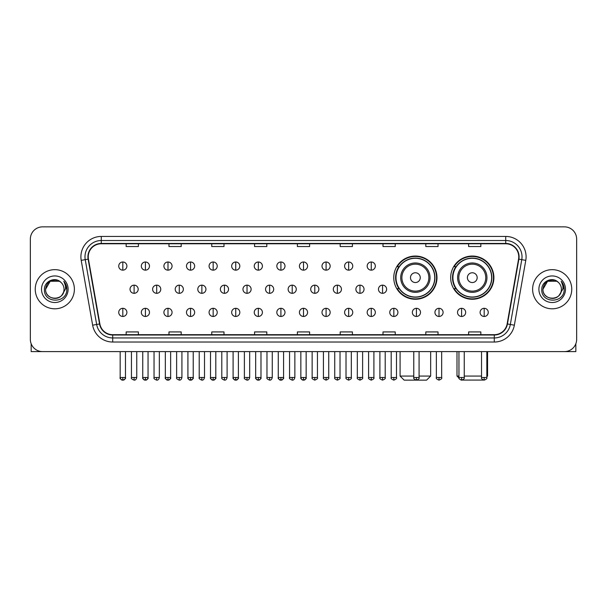 <?xml version="1.0" encoding="UTF-8"?>
<svg xmlns="http://www.w3.org/2000/svg" width="607" height="607" viewBox="0 0 607 607"><rect width="100%" height="100%" fill="white"/><g stroke="black" fill="none" stroke-linecap="round" stroke-linejoin="round"><path stroke-width="0.91" d="M450.675 277.649A21.609 21.609 0 0 0 472.284 299.259A21.609 21.609 0 0 0 493.893 277.649A21.609 21.609 0 0 0 472.284 256.048A21.609 21.609 0 0 0 450.675 277.649M393.761 277.649A21.609 21.609 0 0 0 415.37 299.259A21.609 21.609 0 0 0 436.979 277.649A21.609 21.609 0 0 0 415.37 256.048A21.609 21.609 0 0 0 393.761 277.649M398.943 288.659A19.773 19.773 0 0 1 398.943 266.648M455.857 288.659A19.773 19.773 0 0 1 455.857 266.648M30.35 239.082L30.35 339.374A12.231 12.231 0 0 0 42.581 351.605L564.419 351.605A12.231 12.231 0 0 0 576.65 339.374L576.65 239.082A12.231 12.231 0 0 0 564.419 226.859L42.581 226.859A12.231 12.231 0 0 0 30.35 239.082L30.35 339.374M35.244 289.228A19.568 19.568 0 0 0 54.812 308.804A19.568 19.568 0 0 0 74.38 289.228A19.568 19.568 0 0 0 54.812 269.66A19.568 19.568 0 0 0 35.244 289.228A19.568 19.568 0 0 0 54.812 308.804A19.568 19.568 0 0 0 74.38 289.228A19.568 19.568 0 0 0 54.812 269.66A19.568 19.568 0 0 0 35.244 289.228M532.62 289.228A19.568 19.568 0 0 0 552.188 308.804A19.568 19.568 0 0 0 571.756 289.228A19.568 19.568 0 0 0 552.188 269.66A19.568 19.568 0 0 0 532.62 289.228A19.568 19.568 0 0 0 552.188 308.804A19.568 19.568 0 0 0 571.756 289.228A19.568 19.568 0 0 0 552.188 269.66A19.568 19.568 0 0 0 532.62 289.228M88.243 256.822A13.043 13.043 0 0 1 101.286 243.771L505.714 243.771A13.043 13.043 0 0 1 518.56 259.083L507.133 323.91A13.043 13.043 0 0 1 494.28 334.685L112.72 334.685A13.043 13.043 0 0 1 99.867 323.91L88.44 259.083A13.043 13.043 0 0 1 88.243 256.822M87.916 256.822A13.369 13.369 0 0 0 88.121 259.143L99.548 323.963A13.369 13.369 0 0 0 112.72 335.011L494.28 335.011A13.369 13.369 0 0 0 507.452 323.963L518.879 259.143A13.369 13.369 0 0 0 505.714 243.445L101.286 243.445A13.369 13.369 0 0 0 87.916 256.822M81.217 260.357A20.388 20.388 0 0 1 101.286 236.434L505.714 236.434A20.388 20.388 0 0 1 525.783 260.357L514.357 325.185A20.388 20.388 0 0 1 494.28 342.029L112.72 342.029A20.388 20.388 0 0 1 92.643 325.185L81.217 260.357L85.23 259.652A16.306 16.306 0 0 1 101.286 240.516L505.714 240.516A16.306 16.306 0 0 1 521.77 259.652L510.343 324.472A16.306 16.306 0 0 1 494.28 337.947L112.72 337.947A16.306 16.306 0 0 1 96.657 324.472L85.23 259.652A16.306 16.306 0 0 1 84.98 256.822M564.419 226.859L42.581 226.859M42.581 351.605L564.419 351.605M576.65 339.374L576.65 239.082M507.452 323.963L510.343 324.472L521.77 259.652L525.783 260.357M297.384 243.771L297.384 246.533L309.616 246.533L309.616 243.771M254.576 243.771L254.576 246.533L266.807 246.533L266.807 243.771M211.767 243.771L211.767 246.533L223.998 246.533L223.998 243.771M168.966 243.771L168.966 246.533L181.197 246.533L181.197 243.771M126.157 243.771L126.157 246.533L138.388 246.533L138.388 243.771M340.193 243.771L340.193 246.533L352.424 246.533L352.424 243.771M383.002 243.771L383.002 246.533L395.233 246.533L395.233 243.771M425.803 243.771L425.803 246.533L438.034 246.533L438.034 243.771M468.612 243.771L468.612 246.533L480.843 246.533L480.843 243.771M309.616 334.685L309.616 331.93L297.384 331.93L297.384 334.685M266.807 334.685L266.807 331.93L254.576 331.93L254.576 334.685M223.998 334.685L223.998 331.93L211.767 331.93L211.767 334.685M181.197 334.685L181.197 331.93L168.966 331.93L168.966 334.685M138.388 334.685L138.388 331.93L126.157 331.93L126.157 334.685M352.424 334.685L352.424 331.93L340.193 331.93L340.193 334.685M395.233 334.685L395.233 331.93L383.002 331.93L383.002 334.685M438.034 334.685L438.034 331.93L425.803 331.93L425.803 334.685M480.843 334.685L480.843 331.93L468.612 331.93L468.612 334.685M60.844 282.27A9.211 9.211 0 0 1 64.023 289.228C64.592 301.118 45.032 301.118 45.601 289.228L50.206 281.253L59.418 281.253L60.844 282.27C55.191 276.344 44.303 281.223 44.41 289.228C43.37 303.454 66.436 303.826 66.808 289.918L66.831 289.228C66.793 286.208 65.791 283.552 63.811 281.269C65.313 283.735 65.844 286.39 65.397 289.228L61.868 295.154A9.211 9.211 0 0 0 64.023 289.228C64.592 301.118 45.032 301.118 45.601 289.228C46.496 282.612 50.29 279.622 56.99 280.275M61.868 295.154C56.982 301.762 45.115 297.536 45.601 289.228M41.519 289.228A13.293 13.293 0 0 0 54.812 302.521A13.293 13.293 0 0 0 68.105 289.228A13.293 13.293 0 0 0 54.812 275.942A13.293 13.293 0 0 0 41.519 289.228M63.902 281.367L66.823 289.577M31.162 343.767L31.162 351.605L78.455 351.605M419.08 376.067L430.659 376.067L426.577 380.141L404.156 380.141L400.081 376.067L413.777 376.067M420.264 277.649A4.894 4.894 0 0 0 415.37 272.763A4.894 4.894 0 0 0 410.476 277.649A4.894 4.894 0 0 0 415.37 282.543A4.894 4.894 0 0 0 420.264 277.649M430.044 277.649A14.674 14.674 0 0 0 415.37 262.975A14.674 14.674 0 0 0 400.696 277.649A14.674 14.674 0 0 0 415.37 292.331A14.674 14.674 0 0 0 430.044 277.649A14.674 14.674 0 0 1 415.37 292.331A14.674 14.674 0 0 1 400.696 277.649M434.733 277.649A19.363 19.363 0 0 0 415.37 258.286A19.363 19.363 0 0 0 396.007 277.649A19.363 19.363 0 0 0 415.37 297.02A19.363 19.363 0 0 0 434.733 277.649M436.57 277.649A21.199 21.199 0 0 1 397.251 288.659L399.216 288.659A19.545 19.545 0 0 0 428.299 292.308A19.545 19.545 0 0 0 428.299 262.998A19.545 19.545 0 0 0 399.216 266.648L397.251 266.648A21.199 21.199 0 0 1 436.57 277.649M483.567 380.073L461.001 380.073M464.249 376.067L481.533 376.067M486.837 376.067L487.573 376.067L486.837 376.803M477.178 277.649A4.894 4.894 0 0 0 472.284 272.763A4.894 4.894 0 0 0 467.39 277.649A4.894 4.894 0 0 0 472.284 282.543A4.894 4.894 0 0 0 477.178 277.649M486.958 277.649A14.674 14.674 0 0 0 472.284 262.975A14.674 14.674 0 0 0 457.602 277.649A14.674 14.674 0 0 0 472.284 292.331A14.674 14.674 0 0 0 486.958 277.649A14.674 14.674 0 0 1 472.284 292.331A14.674 14.674 0 0 1 457.602 277.649M491.647 277.649A19.363 19.363 0 0 0 472.284 258.286A19.363 19.363 0 0 0 452.921 277.649A19.363 19.363 0 0 0 472.284 297.02A19.363 19.363 0 0 0 491.647 277.649M456.995 351.605L456.995 376.067L458.953 376.067M493.483 277.649A21.199 21.199 0 0 1 454.165 288.659L456.13 288.659A19.545 19.545 0 0 0 485.213 292.308A19.545 19.545 0 0 0 485.213 262.998A19.545 19.545 0 0 0 456.13 266.648L454.165 266.648A21.199 21.199 0 0 1 493.483 277.649M122.811 261.996A4.074 4.074 0 0 0 118.737 266.071A4.074 4.074 0 0 0 122.811 270.153A4.074 4.074 0 0 0 126.893 266.071A4.074 4.074 0 0 0 122.811 261.996L122.811 270.153A4.074 4.074 0 0 0 126.893 266.071A4.074 4.074 0 0 0 122.811 261.996M145.399 261.996A4.074 4.074 0 0 0 141.325 266.071A4.074 4.074 0 0 0 145.399 270.153A4.074 4.074 0 0 0 149.474 266.071A4.074 4.074 0 0 0 145.399 261.996L145.399 270.153A4.074 4.074 0 0 0 149.474 266.071A4.074 4.074 0 0 0 145.399 261.996M167.987 261.996A4.074 4.074 0 0 0 163.905 266.071A4.074 4.074 0 0 0 167.987 270.153A4.074 4.074 0 0 0 172.062 266.071A4.074 4.074 0 0 0 167.987 261.996L167.987 270.153A4.074 4.074 0 0 0 172.062 266.071A4.074 4.074 0 0 0 167.987 261.996M190.568 261.996A4.074 4.074 0 0 0 186.493 266.071A4.074 4.074 0 0 0 190.568 270.153A4.074 4.074 0 0 0 194.65 266.071A4.074 4.074 0 0 0 190.568 261.996L190.568 270.153A4.074 4.074 0 0 0 194.65 266.071A4.074 4.074 0 0 0 190.568 261.996M213.156 261.996A4.074 4.074 0 0 0 209.081 266.071A4.074 4.074 0 0 0 213.156 270.153A4.074 4.074 0 0 0 217.23 266.071A4.074 4.074 0 0 0 213.156 261.996L213.156 270.153A4.074 4.074 0 0 0 217.23 266.071A4.074 4.074 0 0 0 213.156 261.996M235.744 261.996A4.074 4.074 0 0 0 231.669 266.071A4.074 4.074 0 0 0 235.744 270.153A4.074 4.074 0 0 0 239.818 266.071A4.074 4.074 0 0 0 235.744 261.996L235.744 270.153A4.074 4.074 0 0 0 239.818 266.071A4.074 4.074 0 0 0 235.744 261.996M258.332 261.996A4.074 4.074 0 0 0 254.25 266.071A4.074 4.074 0 0 0 258.332 270.153A4.074 4.074 0 0 0 262.406 266.071A4.074 4.074 0 0 0 258.332 261.996L258.332 270.153A4.074 4.074 0 0 0 262.406 266.071A4.074 4.074 0 0 0 258.332 261.996M280.912 261.996A4.074 4.074 0 0 0 276.838 266.071A4.074 4.074 0 0 0 280.912 270.153A4.074 4.074 0 0 0 284.994 266.071A4.074 4.074 0 0 0 280.912 261.996L280.912 270.153A4.074 4.074 0 0 0 284.994 266.071A4.074 4.074 0 0 0 280.912 261.996M303.5 261.996A4.074 4.074 0 0 0 299.426 266.071A4.074 4.074 0 0 0 303.5 270.153A4.074 4.074 0 0 0 307.574 266.071A4.074 4.074 0 0 0 303.5 261.996L303.5 270.153A4.074 4.074 0 0 0 307.574 266.071A4.074 4.074 0 0 0 303.5 261.996M326.088 261.996A4.074 4.074 0 0 0 322.006 266.071A4.074 4.074 0 0 0 326.088 270.153A4.074 4.074 0 0 0 330.162 266.071A4.074 4.074 0 0 0 326.088 261.996L326.088 270.153A4.074 4.074 0 0 0 330.162 266.071A4.074 4.074 0 0 0 326.088 261.996M348.668 261.996A4.074 4.074 0 0 0 344.594 266.071A4.074 4.074 0 0 0 348.668 270.153A4.074 4.074 0 0 0 352.75 266.071A4.074 4.074 0 0 0 348.668 261.996L348.668 270.153A4.074 4.074 0 0 0 352.75 266.071A4.074 4.074 0 0 0 348.668 261.996M371.256 261.996A4.074 4.074 0 0 0 367.182 266.071A4.074 4.074 0 0 0 371.256 270.153A4.074 4.074 0 0 0 375.331 266.071A4.074 4.074 0 0 0 371.256 261.996L371.256 270.153A4.074 4.074 0 0 0 375.331 266.071A4.074 4.074 0 0 0 371.256 261.996M134.109 285.153A4.074 4.074 0 0 0 130.027 289.228A4.074 4.074 0 0 0 134.109 293.31A4.074 4.074 0 0 0 138.184 289.228A4.074 4.074 0 0 0 134.109 285.153L134.109 293.31A4.074 4.074 0 0 0 138.184 289.228A4.074 4.074 0 0 0 134.109 285.153M156.689 285.153A4.074 4.074 0 0 0 152.615 289.228A4.074 4.074 0 0 0 156.689 293.31A4.074 4.074 0 0 0 160.772 289.228A4.074 4.074 0 0 0 156.689 285.153L156.689 293.31A4.074 4.074 0 0 0 160.772 289.228A4.074 4.074 0 0 0 156.689 285.153M179.277 285.153A4.074 4.074 0 0 0 175.203 289.228A4.074 4.074 0 0 0 179.277 293.31A4.074 4.074 0 0 0 183.352 289.228A4.074 4.074 0 0 0 179.277 285.153L179.277 293.31A4.074 4.074 0 0 0 183.352 289.228A4.074 4.074 0 0 0 179.277 285.153M201.865 285.153A4.074 4.074 0 0 0 197.783 289.228A4.074 4.074 0 0 0 201.865 293.31A4.074 4.074 0 0 0 205.94 289.228A4.074 4.074 0 0 0 201.865 285.153L201.865 293.31A4.074 4.074 0 0 0 205.94 289.228A4.074 4.074 0 0 0 201.865 285.153M224.446 285.153A4.074 4.074 0 0 0 220.371 289.228A4.074 4.074 0 0 0 224.446 293.31A4.074 4.074 0 0 0 228.528 289.228A4.074 4.074 0 0 0 224.446 285.153L224.446 293.31A4.074 4.074 0 0 0 228.528 289.228A4.074 4.074 0 0 0 224.446 285.153M247.034 285.153A4.074 4.074 0 0 0 242.959 289.228A4.074 4.074 0 0 0 247.034 293.31A4.074 4.074 0 0 0 251.116 289.228A4.074 4.074 0 0 0 247.034 285.153L247.034 293.31A4.074 4.074 0 0 0 251.116 289.228A4.074 4.074 0 0 0 247.034 285.153M269.622 285.153A4.074 4.074 0 0 0 265.547 289.228A4.074 4.074 0 0 0 269.622 293.31A4.074 4.074 0 0 0 273.696 289.228A4.074 4.074 0 0 0 269.622 285.153L269.622 293.31A4.074 4.074 0 0 0 273.696 289.228A4.074 4.074 0 0 0 269.622 285.153M292.21 285.153A4.074 4.074 0 0 0 288.128 289.228A4.074 4.074 0 0 0 292.21 293.31A4.074 4.074 0 0 0 296.284 289.228A4.074 4.074 0 0 0 292.21 285.153L292.21 293.31A4.074 4.074 0 0 0 296.284 289.228A4.074 4.074 0 0 0 292.21 285.153M314.79 285.153A4.074 4.074 0 0 0 310.716 289.228A4.074 4.074 0 0 0 314.79 293.31A4.074 4.074 0 0 0 318.872 289.228A4.074 4.074 0 0 0 314.79 285.153L314.79 293.31A4.074 4.074 0 0 0 318.872 289.228A4.074 4.074 0 0 0 314.79 285.153M337.378 285.153A4.074 4.074 0 0 0 333.304 289.228A4.074 4.074 0 0 0 337.378 293.31A4.074 4.074 0 0 0 341.453 289.228A4.074 4.074 0 0 0 337.378 285.153L337.378 293.31A4.074 4.074 0 0 0 341.453 289.228A4.074 4.074 0 0 0 337.378 285.153M359.966 285.153A4.074 4.074 0 0 0 355.884 289.228A4.074 4.074 0 0 0 359.966 293.31A4.074 4.074 0 0 0 364.041 289.228A4.074 4.074 0 0 0 359.966 285.153L359.966 293.31A4.074 4.074 0 0 0 364.041 289.228A4.074 4.074 0 0 0 359.966 285.153M382.554 285.153A4.074 4.074 0 0 0 378.472 289.228A4.074 4.074 0 0 0 382.554 293.31A4.074 4.074 0 0 0 386.629 289.228A4.074 4.074 0 0 0 382.554 285.153L382.554 293.31A4.074 4.074 0 0 0 386.629 289.228A4.074 4.074 0 0 0 382.554 285.153M122.811 308.31A4.074 4.074 0 0 0 118.737 312.385A4.074 4.074 0 0 0 122.811 316.467A4.074 4.074 0 0 0 126.893 312.385A4.074 4.074 0 0 0 122.811 308.31L122.811 316.467A4.074 4.074 0 0 0 126.893 312.385A4.074 4.074 0 0 0 122.811 308.31M145.399 308.31A4.074 4.074 0 0 0 141.325 312.385A4.074 4.074 0 0 0 145.399 316.467A4.074 4.074 0 0 0 149.474 312.385A4.074 4.074 0 0 0 145.399 308.31L145.399 316.467A4.074 4.074 0 0 0 149.474 312.385A4.074 4.074 0 0 0 145.399 308.31M167.987 308.31A4.074 4.074 0 0 0 163.905 312.385A4.074 4.074 0 0 0 167.987 316.467A4.074 4.074 0 0 0 172.062 312.385A4.074 4.074 0 0 0 167.987 308.31L167.987 316.467A4.074 4.074 0 0 0 172.062 312.385A4.074 4.074 0 0 0 167.987 308.31M190.568 308.31A4.074 4.074 0 0 0 186.493 312.385A4.074 4.074 0 0 0 190.568 316.467A4.074 4.074 0 0 0 194.65 312.385A4.074 4.074 0 0 0 190.568 308.31L190.568 316.467A4.074 4.074 0 0 0 194.65 312.385A4.074 4.074 0 0 0 190.568 308.31M213.156 308.31A4.074 4.074 0 0 0 209.081 312.385A4.074 4.074 0 0 0 213.156 316.467A4.074 4.074 0 0 0 217.23 312.385A4.074 4.074 0 0 0 213.156 308.31L213.156 316.467A4.074 4.074 0 0 0 217.23 312.385A4.074 4.074 0 0 0 213.156 308.31M235.744 308.31A4.074 4.074 0 0 0 231.669 312.385A4.074 4.074 0 0 0 235.744 316.467A4.074 4.074 0 0 0 239.818 312.385A4.074 4.074 0 0 0 235.744 308.31L235.744 316.467A4.074 4.074 0 0 0 239.818 312.385A4.074 4.074 0 0 0 235.744 308.31M258.332 308.31A4.074 4.074 0 0 0 254.25 312.385A4.074 4.074 0 0 0 258.332 316.467A4.074 4.074 0 0 0 262.406 312.385A4.074 4.074 0 0 0 258.332 308.31L258.332 316.467A4.074 4.074 0 0 0 262.406 312.385A4.074 4.074 0 0 0 258.332 308.31M280.912 308.31A4.074 4.074 0 0 0 276.838 312.385A4.074 4.074 0 0 0 280.912 316.467A4.074 4.074 0 0 0 284.994 312.385A4.074 4.074 0 0 0 280.912 308.31L280.912 316.467A4.074 4.074 0 0 0 284.994 312.385A4.074 4.074 0 0 0 280.912 308.31M303.5 308.31A4.074 4.074 0 0 0 299.426 312.385A4.074 4.074 0 0 0 303.5 316.467A4.074 4.074 0 0 0 307.574 312.385A4.074 4.074 0 0 0 303.5 308.31L303.5 316.467A4.074 4.074 0 0 0 307.574 312.385A4.074 4.074 0 0 0 303.5 308.31M326.088 308.31A4.074 4.074 0 0 0 322.006 312.385A4.074 4.074 0 0 0 326.088 316.467A4.074 4.074 0 0 0 330.162 312.385A4.074 4.074 0 0 0 326.088 308.31L326.088 316.467A4.074 4.074 0 0 0 330.162 312.385A4.074 4.074 0 0 0 326.088 308.31M348.668 308.31A4.074 4.074 0 0 0 344.594 312.385A4.074 4.074 0 0 0 348.668 316.467A4.074 4.074 0 0 0 352.75 312.385A4.074 4.074 0 0 0 348.668 308.31L348.668 316.467A4.074 4.074 0 0 0 352.75 312.385A4.074 4.074 0 0 0 348.668 308.31M371.256 308.31A4.074 4.074 0 0 0 367.182 312.385A4.074 4.074 0 0 0 371.256 316.467A4.074 4.074 0 0 0 375.331 312.385A4.074 4.074 0 0 0 371.256 308.31L371.256 316.467A4.074 4.074 0 0 0 375.331 312.385A4.074 4.074 0 0 0 371.256 308.31M393.844 308.31A4.074 4.074 0 0 0 389.77 312.385A4.074 4.074 0 0 0 393.844 316.467A4.074 4.074 0 0 0 397.919 312.385A4.074 4.074 0 0 0 393.844 308.31L393.844 316.467A4.074 4.074 0 0 0 397.919 312.385A4.074 4.074 0 0 0 393.844 308.31M416.432 308.31A4.074 4.074 0 0 0 412.35 312.385A4.074 4.074 0 0 0 416.432 316.467A4.074 4.074 0 0 0 420.507 312.385A4.074 4.074 0 0 0 416.432 308.31L416.432 316.467A4.074 4.074 0 0 0 420.507 312.385A4.074 4.074 0 0 0 416.432 308.31M439.013 308.31A4.074 4.074 0 0 0 434.938 312.385A4.074 4.074 0 0 0 439.013 316.467A4.074 4.074 0 0 0 443.095 312.385A4.074 4.074 0 0 0 439.013 308.31L439.013 316.467A4.074 4.074 0 0 0 443.095 312.385A4.074 4.074 0 0 0 439.013 308.31M461.601 308.31A4.074 4.074 0 0 0 457.526 312.385A4.074 4.074 0 0 0 461.601 316.467A4.074 4.074 0 0 0 465.675 312.385A4.074 4.074 0 0 0 461.601 308.31L461.601 316.467A4.074 4.074 0 0 0 465.675 312.385A4.074 4.074 0 0 0 461.601 308.31M484.189 308.31A4.074 4.074 0 0 0 480.107 312.385A4.074 4.074 0 0 0 484.189 316.467A4.074 4.074 0 0 0 488.263 312.385A4.074 4.074 0 0 0 484.189 308.31L484.189 316.467A4.074 4.074 0 0 0 488.263 312.385A4.074 4.074 0 0 0 484.189 308.31M575.838 343.767L575.838 351.605L528.545 351.605M558.228 282.27A9.211 9.211 0 0 1 561.399 289.228C561.968 301.118 542.408 301.118 542.977 289.228L547.582 281.253L556.794 281.253L558.228 282.27C552.567 276.344 541.687 281.223 541.785 289.228C540.754 303.454 563.812 303.826 564.184 289.918L564.207 289.228C564.169 286.208 563.167 283.552 561.187 281.269C562.689 283.735 563.22 286.39 562.78 289.228L559.252 295.154A9.211 9.211 0 0 0 561.399 289.228C561.968 301.118 542.408 301.118 542.977 289.228C543.872 282.612 547.666 279.622 554.366 280.275M559.252 295.154C554.358 301.762 542.499 297.536 542.977 289.228M538.895 289.228A13.293 13.293 0 0 0 552.188 302.521A13.293 13.293 0 0 0 565.481 289.228A13.293 13.293 0 0 0 552.188 275.942A13.293 13.293 0 0 0 538.895 289.228M561.278 281.367L564.199 289.577M505.714 236.434L505.714 243.445M85.23 259.652L88.121 259.143M112.72 342.029L112.72 335.011M494.28 335.011L494.28 342.029M92.643 325.185L99.548 323.963M518.879 259.143L521.77 259.652M101.286 236.434L101.286 243.445M510.343 324.472L514.357 325.185M428.853 277.649A13.483 13.483 0 0 0 415.37 264.166A13.483 13.483 0 0 0 401.887 277.649A13.483 13.483 0 0 0 415.37 291.132A13.483 13.483 0 0 0 428.853 277.649M485.767 277.649A13.483 13.483 0 0 0 472.284 264.166A13.483 13.483 0 0 0 458.801 277.649A13.483 13.483 0 0 0 472.284 291.132A13.483 13.483 0 0 0 485.767 277.649M134.109 377.493L131.453 377.493C130.922 378.343 131.802 379.223 134.109 380.141L134.109 377.493L136.757 377.493L136.757 351.605M156.689 377.493L154.041 377.493C153.503 378.343 154.39 379.223 156.689 380.141L156.689 377.493L159.345 377.493L159.345 351.605M179.277 377.493L176.629 377.493C176.091 378.343 176.971 379.223 179.277 380.141L179.277 377.493L181.925 377.493L181.925 351.605M201.865 377.493L199.217 377.493C198.679 378.343 199.559 379.223 201.865 380.141L201.865 377.493L204.513 377.493L204.513 351.605M224.446 377.493L221.798 377.493C221.259 378.343 222.147 379.223 224.446 380.141L224.446 377.493L227.101 377.493L227.101 351.605M247.034 377.493L244.386 377.493C243.847 378.343 244.735 379.223 247.034 380.141L247.034 377.493L249.682 377.493L249.682 351.605M269.622 377.493L266.974 377.493C266.435 378.343 267.315 379.223 269.622 380.141L269.622 377.493L272.27 377.493L272.27 351.605M292.21 377.493L289.554 377.493C289.023 378.343 289.903 379.223 292.21 380.141L292.21 377.493L294.858 377.493L294.858 351.605M314.79 377.493L312.142 377.493C311.603 378.343 312.491 379.223 314.79 380.141L314.79 377.493L317.446 377.493L317.446 351.605M337.378 377.493L334.73 377.493C334.191 378.343 335.072 379.223 337.378 380.141L337.378 377.493L340.026 377.493L340.026 351.605M359.966 377.493L357.318 377.493C356.779 378.343 357.66 379.223 359.966 380.141L359.966 377.493L362.614 377.493L362.614 351.605M382.554 377.493L379.899 377.493C379.36 378.343 380.248 379.223 382.554 380.141L382.554 377.493L385.202 377.493L385.202 351.605M122.811 377.493L120.163 377.493C119.625 378.343 120.512 379.223 122.811 380.141L122.811 377.493L125.467 377.493C125.998 378.343 125.118 379.223 122.811 380.141C121.506 380.27 120.626 379.383 120.163 377.493L120.163 351.605M145.399 377.493L142.751 377.493C142.213 378.343 143.093 379.223 145.399 380.141L145.399 377.493L148.047 377.493C148.586 378.343 147.706 379.223 145.399 380.141C144.094 380.27 143.214 379.383 142.751 377.493L142.751 351.605M167.987 377.493L165.332 377.493C164.8 378.343 165.681 379.223 167.987 380.141L167.987 377.493L170.635 377.493C171.174 378.343 170.286 379.223 167.987 380.141C166.682 380.27 165.794 379.383 165.332 377.493L165.332 351.605M190.568 377.493L187.92 377.493C187.381 378.343 188.269 379.223 190.568 380.141L190.568 377.493L193.223 377.493C193.762 378.343 192.874 379.223 190.568 380.141C189.27 380.27 188.382 379.383 187.92 377.493L187.92 351.605L187.92 377.493M213.156 377.493L210.508 377.493C209.969 378.343 210.849 379.223 213.156 380.141L213.156 377.493L215.804 377.493C216.342 378.343 215.462 379.223 213.156 380.141C211.851 380.27 210.97 379.383 210.508 377.493L210.508 351.605M235.744 377.493L233.096 377.493C232.557 378.343 233.437 379.223 235.744 380.141L235.744 377.493L238.392 377.493C238.93 378.343 238.05 379.223 235.744 380.141C234.439 380.27 233.558 379.383 233.096 377.493L233.096 351.605M258.332 377.493L255.676 377.493C255.137 378.343 256.025 379.223 258.332 380.141L258.332 377.493L260.98 377.493C261.518 378.343 260.631 379.223 258.332 380.141C257.027 380.27 256.139 379.383 255.676 377.493L255.676 351.605M280.912 377.493L278.264 377.493C277.725 378.343 278.613 379.223 280.912 380.141L280.912 377.493L283.568 377.493C284.099 378.343 283.219 379.223 280.912 380.141C279.607 380.27 278.727 379.383 278.264 377.493L278.264 351.605M303.5 377.493L300.852 377.493C300.313 378.343 301.193 379.223 303.5 380.141L303.5 377.493L306.148 377.493C306.687 378.343 305.807 379.223 303.5 380.141C302.195 380.27 301.315 379.383 300.852 377.493L300.852 351.605M326.088 377.493L323.432 377.493C322.901 378.343 323.781 379.223 326.088 380.141L326.088 377.493L328.736 377.493L328.736 351.605L328.736 377.493C329.275 378.343 328.387 379.223 326.088 380.141M348.668 377.493L346.02 377.493L346.02 351.605L346.02 377.493C345.482 378.343 346.369 379.223 348.668 380.141L348.668 377.493L351.324 377.493L351.324 351.605M371.256 377.493L368.608 377.493C368.07 378.343 368.95 379.223 371.256 380.141L371.256 377.493L373.904 377.493L373.904 351.605M393.844 377.493L391.196 377.493C390.658 378.343 391.538 379.223 393.844 380.141L393.844 377.493L396.492 377.493L396.492 351.605M416.432 377.493L413.777 377.493C413.238 378.343 414.126 379.223 416.432 380.141L416.432 377.493L419.08 377.493L419.08 351.605M439.013 377.493L436.365 377.493C435.826 378.343 436.714 379.223 439.013 380.141L439.013 377.493L441.668 377.493L441.668 351.605M461.601 377.493L458.953 377.493C458.414 378.343 459.294 379.223 461.601 380.141L461.601 377.493L464.249 377.493L464.249 351.605M484.189 377.493L481.533 377.493C481.002 378.343 481.882 379.223 484.189 380.141L484.189 377.493L486.837 377.493L486.837 351.605M430.659 351.605L430.659 376.067M400.081 351.605L400.081 376.067M487.573 351.605L487.573 376.067M459.021 378.093L456.995 376.067M131.453 377.493L131.453 351.605M136.757 377.493C136.294 379.383 135.414 380.27 134.109 380.141M154.041 377.493L154.041 351.605M159.345 377.493C158.882 379.383 157.995 380.27 156.689 380.141M176.629 377.493L176.629 351.605M181.925 377.493C181.463 379.383 180.583 380.27 179.277 380.141M199.217 377.493L199.217 351.605M204.513 377.493C204.051 379.383 203.17 380.27 201.865 380.141M221.798 377.493L221.798 351.605M227.101 377.493C226.639 379.383 225.751 380.27 224.446 380.141M244.386 377.493L244.386 351.605M249.682 377.493C249.227 379.383 248.339 380.27 247.034 380.141M266.974 377.493L266.974 351.605M272.27 377.493C271.807 379.383 270.927 380.27 269.622 380.141M289.554 377.493L289.554 351.605M294.858 377.493C294.395 379.383 293.515 380.27 292.21 380.141M312.142 377.493L312.142 351.605M317.446 377.493C317.977 378.343 317.097 379.223 314.79 380.141M334.73 377.493L334.73 351.605M340.026 377.493C340.565 378.343 339.685 379.223 337.378 380.141M357.318 377.493L357.318 351.605M362.614 377.493C363.153 378.343 362.265 379.223 359.966 380.141M379.899 377.493L379.899 351.605M385.202 377.493C385.741 378.343 384.853 379.223 382.554 380.141M122.811 380.141C124.116 380.27 125.004 379.383 125.467 377.493L125.467 351.605M145.399 380.141C146.704 380.27 147.584 379.383 148.047 377.493L148.047 351.605M167.987 380.141C169.292 380.27 170.172 379.383 170.635 377.493L170.635 351.605M190.568 380.141C191.873 380.27 192.76 379.383 193.223 377.493L193.223 351.605M213.156 380.141C214.461 380.27 215.341 379.383 215.804 377.493L215.804 351.605M235.744 380.141C237.049 380.27 237.929 379.383 238.392 377.493L238.392 351.605M258.332 380.141C259.629 380.27 260.517 379.383 260.98 377.493L260.98 351.605M280.912 380.141C282.217 380.27 283.105 379.383 283.568 377.493L283.568 351.605M303.5 380.141C304.805 380.27 305.685 379.383 306.148 377.493L306.148 351.605M323.432 377.493L323.432 351.605M351.324 377.493C351.863 378.343 350.975 379.223 348.668 380.141M368.608 377.493L368.608 351.605M373.904 377.493C374.443 378.343 373.563 379.223 371.256 380.141M391.196 377.493L391.196 351.605M396.492 377.493C397.031 378.343 396.151 379.223 393.844 380.141M413.777 377.493L413.777 351.605M419.08 377.493C419.619 378.343 418.731 379.223 416.432 380.141M436.365 377.493L436.365 351.605M441.668 377.493C442.2 378.343 441.319 379.223 439.013 380.141M458.953 377.493L458.953 351.605M464.249 377.493C464.787 378.343 463.907 379.223 461.601 380.141M481.533 377.493L481.533 351.605M486.837 377.493C487.375 378.343 486.488 379.223 484.189 380.141"/></g></svg>
